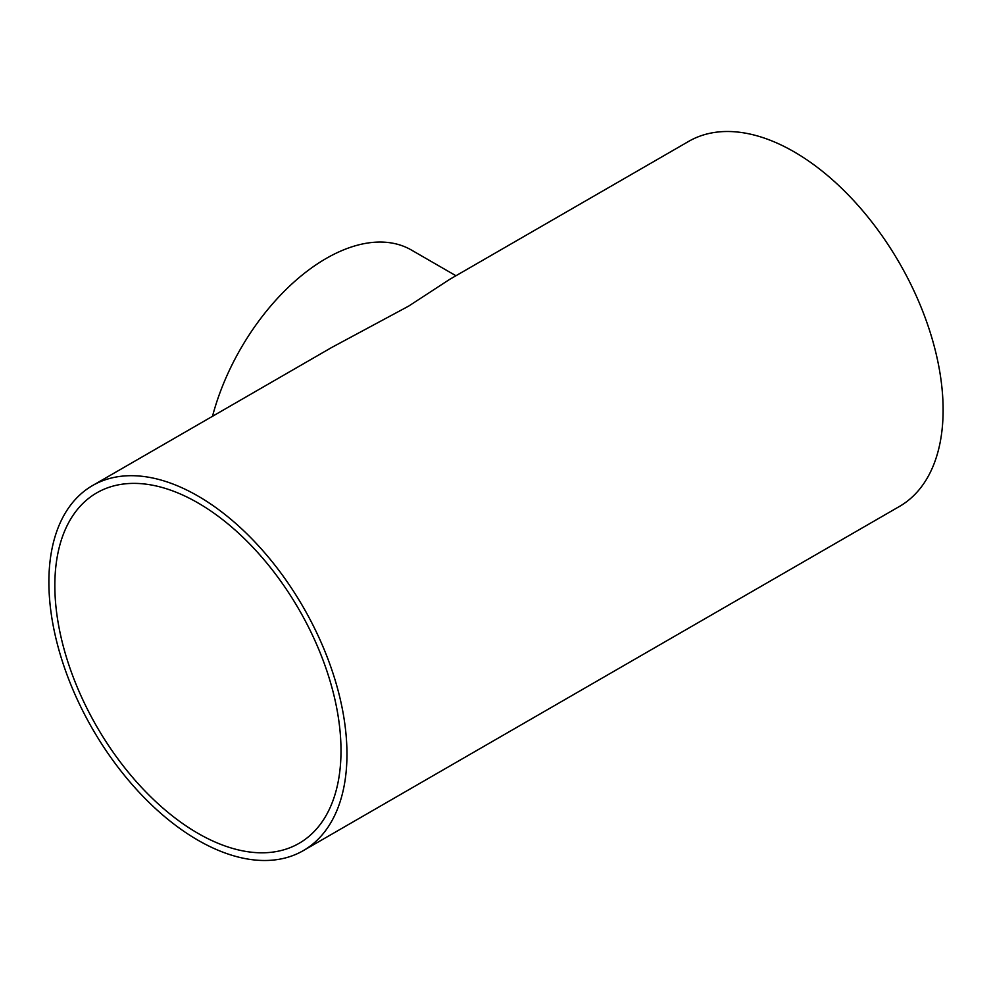 <?xml version="1.0" encoding="UTF-8"?>
<svg xmlns="http://www.w3.org/2000/svg" width="992" height="992" viewBox="0 0 992 992"><rect width="100%" height="100%" fill="white"/><g stroke="black" fill="none" stroke-linecap="round" stroke-linejoin="round"><path stroke-width="1.49" d="M197.916 502.882A202.343 116.82 -120 0 0 96.757 492.863A202.343 116.82 -120 0 0 65.732 655.005A202.343 116.82 -120 0 0 197.916 833.305A202.343 116.82 -120 0 0 299.088 843.324A202.343 116.82 -120 0 0 330.113 681.182A202.343 116.82 -120 0 0 197.916 502.882M303.304 850.628L899.459 506.441A210.775 121.694 -120 0 0 931.773 337.54A210.775 121.694 -120 0 0 794.084 151.813A210.775 121.694 -120 0 0 688.696 141.372L449.5 279.471L408.605 306.144L331.725 347.46L92.541 485.559A210.775 121.694 -120 0 0 60.227 654.46A210.775 121.694 -120 0 0 197.916 840.187A210.775 121.694 -120 0 0 303.304 850.628A210.775 121.694 -120 0 0 335.618 681.727A210.775 121.694 -120 0 0 197.916 496A210.775 121.694 -120 0 0 92.541 485.559M455.948 275.739L411.457 250.058A170.723 98.568 120 0 0 326.095 258.503A170.723 98.568 120 0 0 212.499 416.293"/></g></svg>
